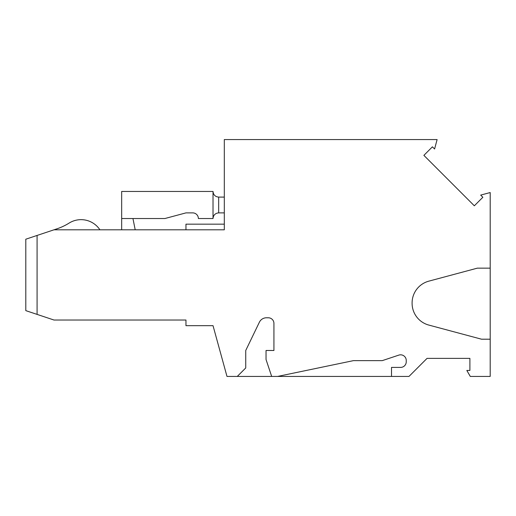 <?xml version="1.0" encoding="UTF-8"?>
<svg xmlns="http://www.w3.org/2000/svg" width="516" height="516" viewBox="0 0 516 516"><rect width="100%" height="100%" fill="white"/><g stroke="black" fill="none" stroke-linecap="round" stroke-linejoin="round"><path stroke-width="0.77" d="M277.595 376.428L391.509 376.428L391.509 367.405L400.61 367.405A5.637 5.637 0 0 0 406.247 361.761L406.247 360.465A5.637 5.637 0 0 0 398.829 355.111L382.259 360.639L353.434 360.639L277.595 376.428L271.674 376.428L266.037 359.51L266.037 350.487L273.932 350.487L273.932 323.416A5.637 5.637 0 0 0 268.294 317.779L266.482 317.779A7.895 7.895 0 0 0 259.367 322.242L245.732 350.487L245.732 367.966L237.276 376.428L226.988 376.428L213.024 325.673L185.96 325.673L185.96 320.03L53.999 320.03L37.081 314.392L37.081 235.444L25.8 239.205L25.8 310.632L37.081 314.392M391.509 376.428L408.995 376.428L427.042 358.381L469.895 358.381L469.895 370.449L466.825 370.449L470.276 376.428L490.2 376.428L490.2 339.205L481.551 339.205L428.815 325.074A22.556 22.556 0 0 1 412.097 303.285L412.097 302.944A22.556 22.556 0 0 1 428.815 281.156L477.339 268.152L490.2 268.152L490.2 192.545L480.686 195.1L482.86 197.267L474.327 205.8L423.881 155.361L432.414 146.828L434.588 148.995L437.11 139.572L224.305 139.572L224.305 229.801L53.999 229.801L56.973 228.814A56.392 56.392 0 0 0 69.086 223.099A22.556 22.556 0 0 1 99.904 229.801M53.999 229.801L37.081 235.444M213.024 218.526L198.363 218.526A5.637 5.637 0 0 0 192.726 212.882L185.96 212.882L164.914 218.526L121.666 218.526L121.666 191.455L213.024 191.455L213.024 218.526C213.366 215.108 215.249 213.224 218.668 212.882L224.305 212.882M224.305 197.093L218.668 197.093C215.249 196.757 213.366 194.874 213.024 191.455M185.96 229.801L185.96 224.163L224.305 224.163M490.2 339.205L490.2 268.152M237.276 376.428L271.674 376.428M121.666 218.526L121.666 229.801M135.205 229.801L132.947 218.526M218.668 212.882L218.668 197.093"/></g></svg>
